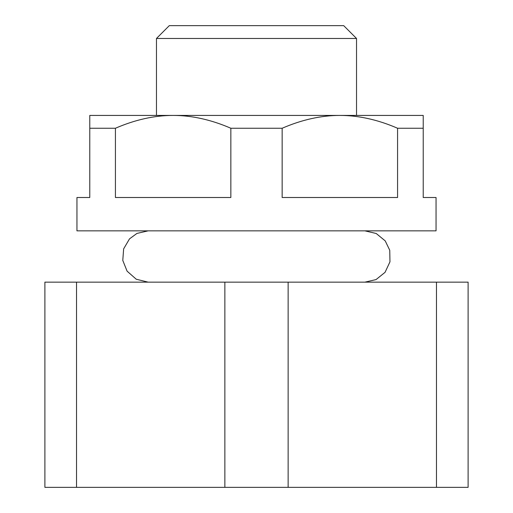 <?xml version="1.0" encoding="UTF-8"?>
<svg xmlns="http://www.w3.org/2000/svg" width="513" height="513" viewBox="0 0 513 513"><rect width="100%" height="100%" fill="white"/><g stroke="black" fill="none" stroke-linecap="round" stroke-linejoin="round"><path stroke-width="0.77" d="M356.535 38.475L343.71 25.65L169.29 25.65L156.465 38.475L356.535 38.475L356.535 115.425M89.775 115.425L423.225 115.425L423.225 128.25L397.575 128.25C377.812 119.696 358.574 115.425 339.863 115.425C321.151 115.425 301.913 119.696 282.15 128.25L230.85 128.25C211.087 119.696 191.849 115.425 173.137 115.425C154.426 115.425 135.188 119.696 115.425 128.25L89.775 128.25L89.775 115.425M76.527 282.15L44.887 282.15L44.887 487.35L76.527 487.35L76.527 282.15L224.861 282.15L224.861 487.35L76.527 487.35M288.139 282.15L436.473 282.15L436.473 487.35L288.139 487.35L288.139 282.15L224.861 282.15M436.473 487.35L468.113 487.35L468.113 282.15L436.473 282.15M288.139 487.35L224.861 487.35M423.225 128.25L423.225 197.505L436.05 197.505L436.05 230.85L76.95 230.85L76.95 197.505L89.775 197.505L89.775 128.25M397.575 128.25L397.575 197.505L282.15 197.505L282.15 128.25M230.85 128.25L230.85 197.505L115.425 197.505L115.425 128.25M156.465 38.475L156.465 115.425M148.129 230.85L136.939 233.421L129.507 238.866L123.646 248.856L122.78 260.405L127.083 271.159L136.259 279.239L148.129 282.15M364.871 282.15L376.035 279.591L385.058 272.326L389.963 261.829L389.745 250.248L385.218 240.886L376.215 233.492L364.871 230.85"/></g></svg>
